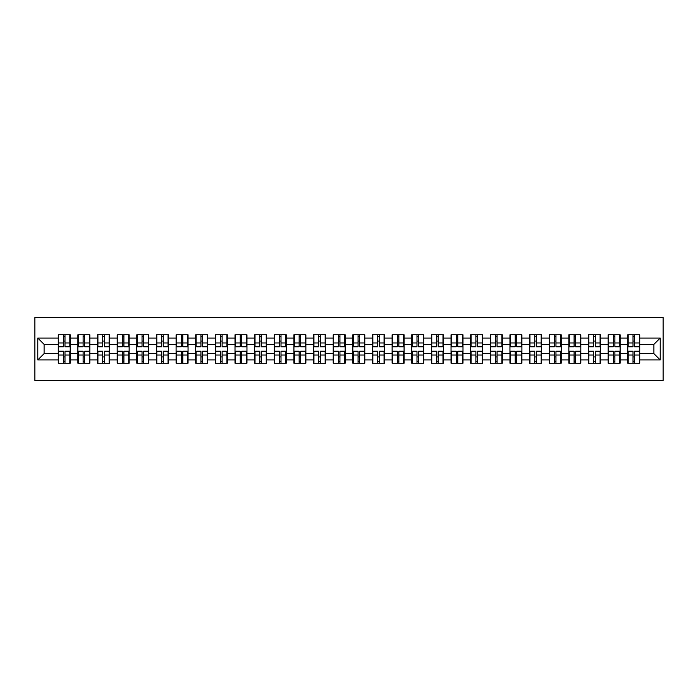 <?xml version="1.0" encoding="UTF-8"?>
<svg xmlns="http://www.w3.org/2000/svg" width="698" height="698" viewBox="0 0 698 698"><rect width="100%" height="100%" fill="white"/><g stroke="black" fill="none" stroke-linecap="round" stroke-linejoin="round"><path stroke-width="1.05" d="M34.9 380.471L663.1 380.471L663.1 317.529L34.9 317.529L34.9 380.471M653.913 353.659L653.913 344.341L639.743 344.341L639.743 353.659L653.913 353.659L660.203 359.95L660.203 338.05L639.743 338.05L639.743 334.778L627.79 334.778L627.79 344.341L620.112 344.341L620.112 353.659L627.79 353.659L627.79 344.341M660.203 359.95L639.743 359.95L639.743 363.222L627.79 363.222L627.79 359.95L620.112 359.95L620.112 363.222L608.15 363.222L608.15 359.95L600.472 359.95L600.472 363.222L588.51 363.222L588.51 359.95L580.832 359.95L580.832 363.222L568.87 363.222L568.87 359.95L561.192 359.95L561.192 363.222L549.23 363.222L549.23 359.95L541.552 359.95L541.552 363.222L529.59 363.222L529.59 359.95L521.912 359.95L521.912 363.222L509.95 363.222L509.95 359.95L502.272 359.95L502.272 363.222L490.31 363.222L490.31 359.95L482.632 359.95L482.632 363.222L470.67 363.222L470.67 359.95L462.992 359.95L462.992 363.222L451.039 363.222L451.039 359.95L443.352 359.95L443.352 363.222L431.399 363.222L431.399 359.95L423.721 359.95L423.721 363.222L411.759 363.222L411.759 359.95L404.081 359.95L404.081 363.222L392.119 363.222L392.119 359.95L384.441 359.95L384.441 363.222L372.479 363.222L372.479 359.95L364.801 359.95L364.801 363.222L352.839 363.222L352.839 359.95L345.161 359.95L345.161 363.222L333.199 363.222L333.199 359.95L325.521 359.95L325.521 363.222L313.559 363.222L313.559 359.95L305.881 359.95L305.881 363.222L293.919 363.222L293.919 359.95L286.241 359.95L286.241 363.222L274.279 363.222L274.279 359.95L266.601 359.95L266.601 363.222L254.648 363.222L254.648 359.95L246.961 359.95L246.961 363.222L235.008 363.222L235.008 359.95L227.33 359.95L227.33 363.222L215.368 363.222L215.368 359.95L207.69 359.95L207.69 363.222L195.728 363.222L195.728 359.95L188.05 359.95L188.05 363.222L176.088 363.222L176.088 359.95L168.41 359.95L168.41 363.222L156.448 363.222L156.448 359.95L148.77 359.95L148.77 363.222L136.808 363.222L136.808 359.95L129.13 359.95L129.13 363.222L117.168 363.222L117.168 359.95L109.49 359.95L109.49 363.222L97.528 363.222L97.528 359.95L89.85 359.95L89.85 363.222L77.888 363.222L77.888 359.95L70.21 359.95L70.21 363.222L58.257 363.222L58.257 359.95L37.797 359.95L37.797 338.05L58.257 338.05L58.257 344.341L44.087 344.341L44.087 353.659L58.257 353.659L58.257 344.341M627.79 338.05L620.112 338.05L620.112 334.778L608.15 334.778L608.15 338.05L600.472 338.05L600.472 334.778L588.51 334.778L588.51 338.05L580.832 338.05L580.832 334.778L568.87 334.778L568.87 338.05L561.192 338.05L561.192 334.778L549.23 334.778L549.23 338.05L541.552 338.05L541.552 334.778L529.59 334.778L529.59 338.05L521.912 338.05L521.912 334.778L509.95 334.778L509.95 338.05L502.272 338.05L502.272 334.778L490.31 334.778L490.31 338.05L482.632 338.05L482.632 334.778L470.67 334.778L470.67 338.05L462.992 338.05L462.992 334.778L451.039 334.778L451.039 338.05L443.352 338.05L443.352 334.778L431.399 334.778L431.399 338.05L423.721 338.05L423.721 334.778L411.759 334.778L411.759 338.05L404.081 338.05L404.081 334.778L392.119 334.778L392.119 338.05L384.441 338.05L384.441 334.778L372.479 334.778L372.479 338.05L364.801 338.05L364.801 334.778L352.839 334.778L352.839 338.05L345.161 338.05L345.161 334.778L333.199 334.778L333.199 338.05L325.521 338.05L325.521 334.778L313.559 334.778L313.559 338.05L305.881 338.05L305.881 334.778L293.919 334.778L293.919 338.05L286.241 338.05L286.241 334.778L274.279 334.778L274.279 338.05L266.601 338.05L266.601 334.778L254.648 334.778L254.648 338.05L246.961 338.05L246.961 334.778L235.008 334.778L235.008 338.05L227.33 338.05L227.33 334.778L215.368 334.778L215.368 338.05L207.69 338.05L207.69 334.778L195.728 334.778L195.728 338.05L188.05 338.05L188.05 334.778L176.088 334.778L176.088 338.05L168.41 338.05L168.41 334.778L156.448 334.778L156.448 338.05L148.77 338.05L148.77 334.778L136.808 334.778L136.808 338.05L129.13 338.05L129.13 334.778L117.168 334.778L117.168 338.05L109.49 338.05L109.49 334.778L97.528 334.778L97.528 338.05L89.85 338.05L89.85 334.778L77.888 334.778L77.888 338.05L70.21 338.05L70.21 334.778L58.257 334.778L58.257 338.05M627.79 353.659L627.79 359.95M620.112 353.659L620.112 359.95M620.112 338.05L620.112 344.341M600.472 353.659L608.15 353.659L608.15 344.341L600.472 344.341L600.472 359.95M608.15 353.659L608.15 359.95M608.15 338.05L608.15 344.341M600.472 338.05L600.472 344.341M580.832 353.659L588.51 353.659L588.51 344.341L580.832 344.341L580.832 359.95M588.51 353.659L588.51 359.95M588.51 338.05L588.51 344.341M580.832 338.05L580.832 344.341M561.192 353.659L568.87 353.659L568.87 344.341L561.192 344.341L561.192 359.95M568.87 353.659L568.87 359.95M568.87 338.05L568.87 344.341M561.192 338.05L561.192 344.341M541.552 353.659L549.23 353.659L549.23 344.341L541.552 344.341L541.552 359.95M549.23 353.659L549.23 359.95M549.23 338.05L549.23 344.341M541.552 338.05L541.552 344.341M521.912 353.659L529.59 353.659L529.59 344.341L521.912 344.341L521.912 359.95M529.59 353.659L529.59 359.95M529.59 338.05L529.59 344.341M521.912 338.05L521.912 344.341M502.272 353.659L509.95 353.659L509.95 344.341L502.272 344.341L502.272 359.95M509.95 353.659L509.95 359.95M509.95 338.05L509.95 344.341M502.272 338.05L502.272 344.341M482.632 353.659L490.31 353.659L490.31 344.341L482.632 344.341L482.632 359.95M490.31 353.659L490.31 359.95M490.31 338.05L490.31 344.341M482.632 338.05L482.632 344.341M462.992 353.659L470.67 353.659L470.67 344.341L462.992 344.341L462.992 359.95M470.67 353.659L470.67 359.95M470.67 338.05L470.67 344.341M462.992 338.05L462.992 344.341M443.352 353.659L451.039 353.659L451.039 344.341L443.352 344.341L443.352 359.95M451.039 353.659L451.039 359.95M451.039 338.05L451.039 344.341M443.352 338.05L443.352 344.341M423.721 353.659L431.399 353.659L431.399 344.341L423.721 344.341L423.721 359.95M431.399 353.659L431.399 359.95M431.399 338.05L431.399 344.341M423.721 338.05L423.721 344.341M404.081 353.659L411.759 353.659L411.759 344.341L404.081 344.341L404.081 359.95M411.759 353.659L411.759 359.95M411.759 338.05L411.759 344.341M404.081 338.05L404.081 344.341M384.441 353.659L392.119 353.659L392.119 344.341L384.441 344.341L384.441 359.95M392.119 353.659L392.119 359.95M392.119 338.05L392.119 344.341M384.441 338.05L384.441 344.341M364.801 353.659L372.479 353.659L372.479 344.341L364.801 344.341L364.801 359.95M372.479 353.659L372.479 359.95M372.479 338.05L372.479 344.341M364.801 338.05L364.801 344.341M345.161 353.659L352.839 353.659L352.839 344.341L345.161 344.341L345.161 359.95M352.839 353.659L352.839 359.95M352.839 338.05L352.839 344.341M345.161 338.05L345.161 344.341M325.521 353.659L333.199 353.659L333.199 344.341L325.521 344.341L325.521 359.95M333.199 353.659L333.199 359.95M333.199 338.05L333.199 344.341M325.521 338.05L325.521 344.341M305.881 353.659L313.559 353.659L313.559 344.341L305.881 344.341L305.881 359.95M313.559 353.659L313.559 359.95M313.559 338.05L313.559 344.341M305.881 338.05L305.881 344.341M286.241 353.659L293.919 353.659L293.919 344.341L286.241 344.341L286.241 359.95M293.919 353.659L293.919 359.95M293.919 338.05L293.919 344.341M286.241 338.05L286.241 344.341M266.601 353.659L274.279 353.659L274.279 344.341L266.601 344.341L266.601 359.95M274.279 353.659L274.279 359.95M274.279 338.05L274.279 344.341M266.601 338.05L266.601 344.341M246.961 353.659L254.648 353.659L254.648 344.341L246.961 344.341L246.961 359.95M254.648 353.659L254.648 359.95M254.648 338.05L254.648 344.341M246.961 338.05L246.961 344.341M227.33 353.659L235.008 353.659L235.008 344.341L227.33 344.341L227.33 359.95M235.008 353.659L235.008 359.95M235.008 338.05L235.008 344.341M227.33 338.05L227.33 344.341M207.69 353.659L215.368 353.659L215.368 344.341L207.69 344.341L207.69 359.95M215.368 353.659L215.368 359.95M215.368 338.05L215.368 344.341M207.69 338.05L207.69 344.341M188.05 353.659L195.728 353.659L195.728 344.341L188.05 344.341L188.05 359.95M195.728 353.659L195.728 359.95M195.728 338.05L195.728 344.341M188.05 338.05L188.05 344.341M168.41 353.659L176.088 353.659L176.088 344.341L168.41 344.341L168.41 359.95M176.088 353.659L176.088 359.95M176.088 338.05L176.088 344.341M168.41 338.05L168.41 344.341M148.77 353.659L156.448 353.659L156.448 344.341L148.77 344.341L148.77 359.95M156.448 353.659L156.448 359.95M156.448 338.05L156.448 344.341M148.77 338.05L148.77 344.341M129.13 353.659L136.808 353.659L136.808 344.341L129.13 344.341L129.13 359.95M136.808 353.659L136.808 359.95M136.808 338.05L136.808 344.341M129.13 338.05L129.13 344.341M109.49 353.659L117.168 353.659L117.168 344.341L109.49 344.341L109.49 359.95M117.168 353.659L117.168 359.95M117.168 338.05L117.168 344.341M109.49 338.05L109.49 344.341M89.85 353.659L97.528 353.659L97.528 344.341L89.85 344.341L89.85 359.95M97.528 353.659L97.528 359.95M97.528 338.05L97.528 344.341M89.85 338.05L89.85 344.341M70.21 353.659L77.888 353.659L77.888 344.341L70.21 344.341L70.21 359.95M77.888 353.659L77.888 359.95M77.888 338.05L77.888 344.341M70.21 338.05L70.21 344.341M58.257 353.659L58.257 359.95M44.087 353.659L37.797 359.95M37.797 338.05L44.087 344.341M639.743 353.659L639.743 359.95M639.743 338.05L639.743 344.341M660.203 338.05L653.913 344.341M69.835 334.778L69.835 346.862L64.984 346.862L64.984 334.778M63.474 334.778L63.474 346.862L58.632 346.862L58.632 334.778M63.474 336.41L64.984 336.41M64.984 341.069L63.474 341.069M58.632 363.222L58.632 351.138L63.474 351.138L63.474 363.222M64.984 363.222L64.984 351.138L69.835 351.138L69.835 363.222M64.984 361.59L63.474 361.59M63.474 356.931L64.984 356.931M89.475 334.778L89.475 346.862L84.624 346.862L84.624 334.778M83.114 334.778L83.114 346.862L78.272 346.862L78.272 334.778M83.114 336.41L84.624 336.41M84.624 341.069L83.114 341.069M109.115 334.778L109.115 346.862L104.264 346.862L104.264 334.778M102.754 334.778L102.754 346.862L97.912 346.862L97.912 334.778M102.754 336.41L104.264 336.41M104.264 341.069L102.754 341.069M128.755 334.778L128.755 346.862L123.904 346.862L123.904 334.778M122.394 334.778L122.394 346.862L117.552 346.862L117.552 334.778M122.394 336.41L123.904 336.41M123.904 341.069L122.394 341.069M148.395 334.778L148.395 346.862L143.544 346.862L143.544 334.778M142.034 334.778L142.034 346.862L137.183 346.862L137.183 334.778M142.034 336.41L143.544 336.41M143.544 341.069L142.034 341.069M168.035 334.778L168.035 346.862L163.184 346.862L163.184 334.778M161.674 334.778L161.674 346.862L156.823 346.862L156.823 334.778M161.674 336.41L163.184 336.41M163.184 341.069L161.674 341.069M78.272 363.222L78.272 351.138L83.114 351.138L83.114 363.222M84.624 363.222L84.624 351.138L89.475 351.138L89.475 363.222M84.624 361.59L83.114 361.59M83.114 356.931L84.624 356.931M97.912 363.222L97.912 351.138L102.754 351.138L102.754 363.222M104.264 363.222L104.264 351.138L109.115 351.138L109.115 363.222M104.264 361.59L102.754 361.59M102.754 356.931L104.264 356.931M117.552 363.222L117.552 351.138L122.394 351.138L122.394 363.222M123.904 363.222L123.904 351.138L128.755 351.138L128.755 363.222M123.904 361.59L122.394 361.59M122.394 356.931L123.904 356.931M137.183 363.222L137.183 351.138L142.034 351.138L142.034 363.222M143.544 363.222L143.544 351.138L148.395 351.138L148.395 363.222M143.544 361.59L142.034 361.59M142.034 356.931L143.544 356.931M156.823 363.222L156.823 351.138L161.674 351.138L161.674 363.222M163.184 363.222L163.184 351.138L168.035 351.138L168.035 363.222M163.184 361.59L161.674 361.59M161.674 356.931L163.184 356.931M187.666 334.778L187.666 346.862L182.824 346.862L182.824 334.778M181.314 334.778L181.314 346.862L176.463 346.862L176.463 334.778M181.314 336.41L182.824 336.41M182.824 341.069L181.314 341.069M176.463 363.222L176.463 351.138L181.314 351.138L181.314 363.222M182.824 363.222L182.824 351.138L187.666 351.138L187.666 363.222M182.824 361.59L181.314 361.59M181.314 356.931L182.824 356.931M207.306 334.778L207.306 346.862L202.464 346.862L202.464 334.778M200.954 334.778L200.954 346.862L196.103 346.862L196.103 334.778M200.954 336.41L202.464 336.41M202.464 341.069L200.954 341.069M196.103 363.222L196.103 351.138L200.954 351.138L200.954 363.222M202.464 363.222L202.464 351.138L207.306 351.138L207.306 363.222M202.464 361.59L200.954 361.59M200.954 356.931L202.464 356.931M226.946 334.778L226.946 346.862L222.104 346.862L222.104 334.778M220.594 334.778L220.594 346.862L215.743 346.862L215.743 334.778M220.594 336.41L222.104 336.41M222.104 341.069L220.594 341.069M215.743 363.222L215.743 351.138L220.594 351.138L220.594 363.222M222.104 363.222L222.104 351.138L226.946 351.138L226.946 363.222M222.104 361.59L220.594 361.59M220.594 356.931L222.104 356.931M246.586 334.778L246.586 346.862L241.744 346.862L241.744 334.778M240.225 334.778L240.225 346.862L235.383 346.862L235.383 334.778M240.225 336.41L241.744 336.41M241.744 341.069L240.225 341.069M235.383 363.222L235.383 351.138L240.225 351.138L240.225 363.222M241.744 363.222L241.744 351.138L246.586 351.138L246.586 363.222M241.744 361.59L240.225 361.59M240.225 356.931L241.744 356.931M266.226 334.778L266.226 346.862L261.384 346.862L261.384 334.778M259.865 334.778L259.865 346.862L255.023 346.862L255.023 334.778M259.865 336.41L261.384 336.41M261.384 341.069L259.865 341.069M255.023 363.222L255.023 351.138L259.865 351.138L259.865 363.222M261.384 363.222L261.384 351.138L266.226 351.138L266.226 363.222M261.384 361.59L259.865 361.59M259.865 356.931L261.384 356.931M285.866 334.778L285.866 346.862L281.015 346.862L281.015 334.778M279.505 334.778L279.505 346.862L274.663 346.862L274.663 334.778M279.505 336.41L281.015 336.41M281.015 341.069L279.505 341.069M274.663 363.222L274.663 351.138L279.505 351.138L279.505 363.222M281.015 363.222L281.015 351.138L285.866 351.138L285.866 363.222M281.015 361.59L279.505 361.59M279.505 356.931L281.015 356.931M305.506 334.778L305.506 346.862L300.655 346.862L300.655 334.778M299.145 334.778L299.145 346.862L294.303 346.862L294.303 334.778M299.145 336.41L300.655 336.41M300.655 341.069L299.145 341.069M294.303 363.222L294.303 351.138L299.145 351.138L299.145 363.222M300.655 363.222L300.655 351.138L305.506 351.138L305.506 363.222M300.655 361.59L299.145 361.59M299.145 356.931L300.655 356.931M325.146 334.778L325.146 346.862L320.295 346.862L320.295 334.778M318.785 334.778L318.785 346.862L313.943 346.862L313.943 334.778M318.785 336.41L320.295 336.41M320.295 341.069L318.785 341.069M313.943 363.222L313.943 351.138L318.785 351.138L318.785 363.222M320.295 363.222L320.295 351.138L325.146 351.138L325.146 363.222M320.295 361.59L318.785 361.59M318.785 356.931L320.295 356.931M344.786 334.778L344.786 346.862L339.935 346.862L339.935 334.778M338.425 334.778L338.425 346.862L333.574 346.862L333.574 334.778M338.425 336.41L339.935 336.41M339.935 341.069L338.425 341.069M333.574 363.222L333.574 351.138L338.425 351.138L338.425 363.222M339.935 363.222L339.935 351.138L344.786 351.138L344.786 363.222M339.935 361.59L338.425 361.59M338.425 356.931L339.935 356.931M364.426 334.778L364.426 346.862L359.575 346.862L359.575 334.778M358.065 334.778L358.065 346.862L353.214 346.862L353.214 334.778M358.065 336.41L359.575 336.41M359.575 341.069L358.065 341.069M353.214 363.222L353.214 351.138L358.065 351.138L358.065 363.222M359.575 363.222L359.575 351.138L364.426 351.138L364.426 363.222M359.575 361.59L358.065 361.59M358.065 356.931L359.575 356.931M384.057 334.778L384.057 346.862L379.215 346.862L379.215 334.778M377.705 334.778L377.705 346.862L372.854 346.862L372.854 334.778M377.705 336.41L379.215 336.41M379.215 341.069L377.705 341.069M372.854 363.222L372.854 351.138L377.705 351.138L377.705 363.222M379.215 363.222L379.215 351.138L384.057 351.138L384.057 363.222M379.215 361.59L377.705 361.59M377.705 356.931L379.215 356.931M403.697 334.778L403.697 346.862L398.855 346.862L398.855 334.778M397.345 334.778L397.345 346.862L392.494 346.862L392.494 334.778M397.345 336.41L398.855 336.41M398.855 341.069L397.345 341.069M392.494 363.222L392.494 351.138L397.345 351.138L397.345 363.222M398.855 363.222L398.855 351.138L403.697 351.138L403.697 363.222M398.855 361.59L397.345 361.59M397.345 356.931L398.855 356.931M423.337 334.778L423.337 346.862L418.495 346.862L418.495 334.778M416.985 334.778L416.985 346.862L412.134 346.862L412.134 334.778M416.985 336.41L418.495 336.41M418.495 341.069L416.985 341.069M412.134 363.222L412.134 351.138L416.985 351.138L416.985 363.222M418.495 363.222L418.495 351.138L423.337 351.138L423.337 363.222M418.495 361.59L416.985 361.59M416.985 356.931L418.495 356.931M442.977 334.778L442.977 346.862L438.135 346.862L438.135 334.778M436.616 334.778L436.616 346.862L431.774 346.862L431.774 334.778M436.616 336.41L438.135 336.41M438.135 341.069L436.616 341.069M431.774 363.222L431.774 351.138L436.616 351.138L436.616 363.222M438.135 363.222L438.135 351.138L442.977 351.138L442.977 363.222M438.135 361.59L436.616 361.59M436.616 356.931L438.135 356.931M462.617 334.778L462.617 346.862L457.775 346.862L457.775 334.778M456.256 334.778L456.256 346.862L451.414 346.862L451.414 334.778M456.256 336.41L457.775 336.41M457.775 341.069L456.256 341.069M451.414 363.222L451.414 351.138L456.256 351.138L456.256 363.222M457.775 363.222L457.775 351.138L462.617 351.138L462.617 363.222M457.775 361.59L456.256 361.59M456.256 356.931L457.775 356.931M482.257 334.778L482.257 346.862L477.406 346.862L477.406 334.778M475.896 334.778L475.896 346.862L471.054 346.862L471.054 334.778M475.896 336.41L477.406 336.41M477.406 341.069L475.896 341.069M471.054 363.222L471.054 351.138L475.896 351.138L475.896 363.222M477.406 363.222L477.406 351.138L482.257 351.138L482.257 363.222M477.406 361.59L475.896 361.59M475.896 356.931L477.406 356.931M501.897 334.778L501.897 346.862L497.046 346.862L497.046 334.778M495.536 334.778L495.536 346.862L490.694 346.862L490.694 334.778M495.536 336.41L497.046 336.41M497.046 341.069L495.536 341.069M490.694 363.222L490.694 351.138L495.536 351.138L495.536 363.222M497.046 363.222L497.046 351.138L501.897 351.138L501.897 363.222M497.046 361.59L495.536 361.59M495.536 356.931L497.046 356.931M521.537 334.778L521.537 346.862L516.686 346.862L516.686 334.778M515.176 334.778L515.176 346.862L510.334 346.862L510.334 334.778M515.176 336.41L516.686 336.41M516.686 341.069L515.176 341.069M510.334 363.222L510.334 351.138L515.176 351.138L515.176 363.222M516.686 363.222L516.686 351.138L521.537 351.138L521.537 363.222M516.686 361.59L515.176 361.59M515.176 356.931L516.686 356.931M541.177 334.778L541.177 346.862L536.326 346.862L536.326 334.778M534.816 334.778L534.816 346.862L529.965 346.862L529.965 334.778M534.816 336.41L536.326 336.41M536.326 341.069L534.816 341.069M529.965 363.222L529.965 351.138L534.816 351.138L534.816 363.222M536.326 363.222L536.326 351.138L541.177 351.138L541.177 363.222M536.326 361.59L534.816 361.59M534.816 356.931L536.326 356.931M560.817 334.778L560.817 346.862L555.966 346.862L555.966 334.778M554.456 334.778L554.456 346.862L549.605 346.862L549.605 334.778M554.456 336.41L555.966 336.41M555.966 341.069L554.456 341.069M549.605 363.222L549.605 351.138L554.456 351.138L554.456 363.222M555.966 363.222L555.966 351.138L560.817 351.138L560.817 363.222M555.966 361.59L554.456 361.59M554.456 356.931L555.966 356.931M580.448 334.778L580.448 346.862L575.606 346.862L575.606 334.778M574.096 334.778L574.096 346.862L569.245 346.862L569.245 334.778M574.096 336.41L575.606 336.41M575.606 341.069L574.096 341.069M569.245 363.222L569.245 351.138L574.096 351.138L574.096 363.222M575.606 363.222L575.606 351.138L580.448 351.138L580.448 363.222M575.606 361.59L574.096 361.59M574.096 356.931L575.606 356.931M600.088 334.778L600.088 346.862L595.246 346.862L595.246 334.778M593.736 334.778L593.736 346.862L588.885 346.862L588.885 334.778M593.736 336.41L595.246 336.41M595.246 341.069L593.736 341.069M588.885 363.222L588.885 351.138L593.736 351.138L593.736 363.222M595.246 363.222L595.246 351.138L600.088 351.138L600.088 363.222M595.246 361.59L593.736 361.59M593.736 356.931L595.246 356.931M619.728 334.778L619.728 346.862L614.886 346.862L614.886 334.778M613.376 334.778L613.376 346.862L608.525 346.862L608.525 334.778M613.376 336.41L614.886 336.41M614.886 341.069L613.376 341.069M608.525 363.222L608.525 351.138L613.376 351.138L613.376 363.222M614.886 363.222L614.886 351.138L619.728 351.138L619.728 363.222M614.886 361.59L613.376 361.59M613.376 356.931L614.886 356.931M639.368 334.778L639.368 346.862L634.526 346.862L634.526 334.778M633.016 334.778L633.016 346.862L628.165 346.862L628.165 334.778M633.016 336.41L634.526 336.41M634.526 341.069L633.016 341.069M628.165 363.222L628.165 351.138L633.016 351.138L633.016 363.222M634.526 363.222L634.526 351.138L639.368 351.138L639.368 363.222M634.526 361.59L633.016 361.59M633.016 356.931L634.526 356.931M63.474 342.98L58.632 342.98M63.474 346.697L58.632 346.697M69.835 342.98L64.984 342.98M69.835 346.697L64.984 346.697M64.984 355.02L69.835 355.02M64.984 351.303L69.835 351.303M58.632 355.02L63.474 355.02M58.632 351.303L63.474 351.303M83.114 342.98L78.272 342.98M83.114 346.697L78.272 346.697M89.475 342.98L84.624 342.98M89.475 346.697L84.624 346.697M102.754 342.98L97.912 342.98M102.754 346.697L97.912 346.697M109.115 342.98L104.264 342.98M109.115 346.697L104.264 346.697M122.394 342.98L117.552 342.98M122.394 346.697L117.552 346.697M128.755 342.98L123.904 342.98M128.755 346.697L123.904 346.697M142.034 342.98L137.183 342.98M142.034 346.697L137.183 346.697M148.395 342.98L143.544 342.98M148.395 346.697L143.544 346.697M161.674 342.98L156.823 342.98M161.674 346.697L156.823 346.697M168.035 342.98L163.184 342.98M168.035 346.697L163.184 346.697M84.624 355.02L89.475 355.02M84.624 351.303L89.475 351.303M78.272 355.02L83.114 355.02M78.272 351.303L83.114 351.303M104.264 355.02L109.115 355.02M104.264 351.303L109.115 351.303M97.912 355.02L102.754 355.02M97.912 351.303L102.754 351.303M123.904 355.02L128.755 355.02M123.904 351.303L128.755 351.303M117.552 355.02L122.394 355.02M117.552 351.303L122.394 351.303M143.544 355.02L148.395 355.02M143.544 351.303L148.395 351.303M137.183 355.02L142.034 355.02M137.183 351.303L142.034 351.303M163.184 355.02L168.035 355.02M163.184 351.303L168.035 351.303M156.823 355.02L161.674 355.02M156.823 351.303L161.674 351.303M181.314 342.98L176.463 342.98M181.314 346.697L176.463 346.697M187.666 342.98L182.824 342.98M187.666 346.697L182.824 346.697M182.824 355.02L187.666 355.02M182.824 351.303L187.666 351.303M176.463 355.02L181.314 355.02M176.463 351.303L181.314 351.303M200.954 342.98L196.103 342.98M200.954 346.697L196.103 346.697M207.306 342.98L202.464 342.98M207.306 346.697L202.464 346.697M202.464 355.02L207.306 355.02M202.464 351.303L207.306 351.303M196.103 355.02L200.954 355.02M196.103 351.303L200.954 351.303M220.594 342.98L215.743 342.98M220.594 346.697L215.743 346.697M226.946 342.98L222.104 342.98M226.946 346.697L222.104 346.697M222.104 355.02L226.946 355.02M222.104 351.303L226.946 351.303M215.743 355.02L220.594 355.02M215.743 351.303L220.594 351.303M240.225 342.98L235.383 342.98M240.225 346.697L235.383 346.697M246.586 342.98L241.744 342.98M246.586 346.697L241.744 346.697M241.744 355.02L246.586 355.02M241.744 351.303L246.586 351.303M235.383 355.02L240.225 355.02M235.383 351.303L240.225 351.303M259.865 342.98L255.023 342.98M259.865 346.697L255.023 346.697M266.226 342.98L261.384 342.98M266.226 346.697L261.384 346.697M261.384 355.02L266.226 355.02M261.384 351.303L266.226 351.303M255.023 355.02L259.865 355.02M255.023 351.303L259.865 351.303M279.505 342.98L274.663 342.98M279.505 346.697L274.663 346.697M285.866 342.98L281.015 342.98M285.866 346.697L281.015 346.697M281.015 355.02L285.866 355.02M281.015 351.303L285.866 351.303M274.663 355.02L279.505 355.02M274.663 351.303L279.505 351.303M299.145 342.98L294.303 342.98M299.145 346.697L294.303 346.697M305.506 342.98L300.655 342.98M305.506 346.697L300.655 346.697M300.655 355.02L305.506 355.02M300.655 351.303L305.506 351.303M294.303 355.02L299.145 355.02M294.303 351.303L299.145 351.303M318.785 342.98L313.943 342.98M318.785 346.697L313.943 346.697M325.146 342.98L320.295 342.98M325.146 346.697L320.295 346.697M320.295 355.02L325.146 355.02M320.295 351.303L325.146 351.303M313.943 355.02L318.785 355.02M313.943 351.303L318.785 351.303M338.425 342.98L333.574 342.98M338.425 346.697L333.574 346.697M344.786 342.98L339.935 342.98M344.786 346.697L339.935 346.697M339.935 355.02L344.786 355.02M339.935 351.303L344.786 351.303M333.574 355.02L338.425 355.02M333.574 351.303L338.425 351.303M358.065 342.98L353.214 342.98M358.065 346.697L353.214 346.697M364.426 342.98L359.575 342.98M364.426 346.697L359.575 346.697M359.575 355.02L364.426 355.02M359.575 351.303L364.426 351.303M353.214 355.02L358.065 355.02M353.214 351.303L358.065 351.303M377.705 342.98L372.854 342.98M377.705 346.697L372.854 346.697M384.057 342.98L379.215 342.98M384.057 346.697L379.215 346.697M379.215 355.02L384.057 355.02M379.215 351.303L384.057 351.303M372.854 355.02L377.705 355.02M372.854 351.303L377.705 351.303M397.345 342.98L392.494 342.98M397.345 346.697L392.494 346.697M403.697 342.98L398.855 342.98M403.697 346.697L398.855 346.697M398.855 355.02L403.697 355.02M398.855 351.303L403.697 351.303M392.494 355.02L397.345 355.02M392.494 351.303L397.345 351.303M416.985 342.98L412.134 342.98M416.985 346.697L412.134 346.697M423.337 342.98L418.495 342.98M423.337 346.697L418.495 346.697M418.495 355.02L423.337 355.02M418.495 351.303L423.337 351.303M412.134 355.02L416.985 355.02M412.134 351.303L416.985 351.303M436.616 342.98L431.774 342.98M436.616 346.697L431.774 346.697M442.977 342.98L438.135 342.98M442.977 346.697L438.135 346.697M438.135 355.02L442.977 355.02M438.135 351.303L442.977 351.303M431.774 355.02L436.616 355.02M431.774 351.303L436.616 351.303M456.256 342.98L451.414 342.98M456.256 346.697L451.414 346.697M462.617 342.98L457.775 342.98M462.617 346.697L457.775 346.697M457.775 355.02L462.617 355.02M457.775 351.303L462.617 351.303M451.414 355.02L456.256 355.02M451.414 351.303L456.256 351.303M475.896 342.98L471.054 342.98M475.896 346.697L471.054 346.697M482.257 342.98L477.406 342.98M482.257 346.697L477.406 346.697M477.406 355.02L482.257 355.02M477.406 351.303L482.257 351.303M471.054 355.02L475.896 355.02M471.054 351.303L475.896 351.303M495.536 342.98L490.694 342.98M495.536 346.697L490.694 346.697M501.897 342.98L497.046 342.98M501.897 346.697L497.046 346.697M497.046 355.02L501.897 355.02M497.046 351.303L501.897 351.303M490.694 355.02L495.536 355.02M490.694 351.303L495.536 351.303M515.176 342.98L510.334 342.98M515.176 346.697L510.334 346.697M521.537 342.98L516.686 342.98M521.537 346.697L516.686 346.697M516.686 355.02L521.537 355.02M516.686 351.303L521.537 351.303M510.334 355.02L515.176 355.02M510.334 351.303L515.176 351.303M534.816 342.98L529.965 342.98M534.816 346.697L529.965 346.697M541.177 342.98L536.326 342.98M541.177 346.697L536.326 346.697M536.326 355.02L541.177 355.02M536.326 351.303L541.177 351.303M529.965 355.02L534.816 355.02M529.965 351.303L534.816 351.303M554.456 342.98L549.605 342.98M554.456 346.697L549.605 346.697M560.817 342.98L555.966 342.98M560.817 346.697L555.966 346.697M555.966 355.02L560.817 355.02M555.966 351.303L560.817 351.303M549.605 355.02L554.456 355.02M549.605 351.303L554.456 351.303M574.096 342.98L569.245 342.98M574.096 346.697L569.245 346.697M580.448 342.98L575.606 342.98M580.448 346.697L575.606 346.697M575.606 355.02L580.448 355.02M575.606 351.303L580.448 351.303M569.245 355.02L574.096 355.02M569.245 351.303L574.096 351.303M593.736 342.98L588.885 342.98M593.736 346.697L588.885 346.697M600.088 342.98L595.246 342.98M600.088 346.697L595.246 346.697M595.246 355.02L600.088 355.02M595.246 351.303L600.088 351.303M588.885 355.02L593.736 355.02M588.885 351.303L593.736 351.303M613.376 342.98L608.525 342.98M613.376 346.697L608.525 346.697M619.728 342.98L614.886 342.98M619.728 346.697L614.886 346.697M614.886 355.02L619.728 355.02M614.886 351.303L619.728 351.303M608.525 355.02L613.376 355.02M608.525 351.303L613.376 351.303M633.016 342.98L628.165 342.98M633.016 346.697L628.165 346.697M639.368 342.98L634.526 342.98M639.368 346.697L634.526 346.697M634.526 355.02L639.368 355.02M634.526 351.303L639.368 351.303M628.165 355.02L633.016 355.02M628.165 351.303L633.016 351.303"/></g></svg>
